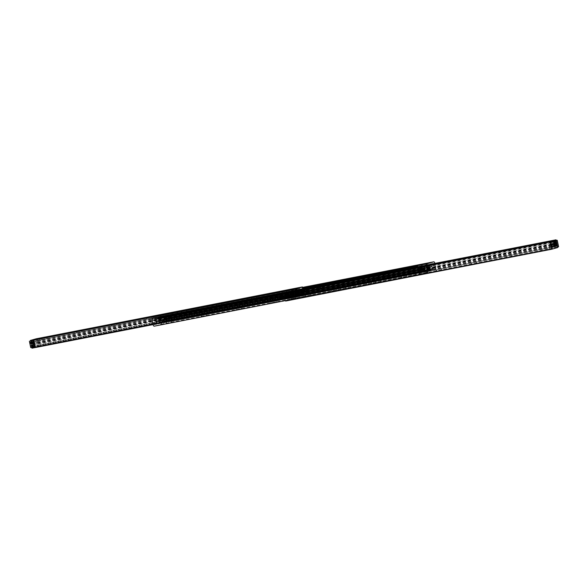 <?xml version="1.0" encoding="UTF-8"?>
<svg xmlns="http://www.w3.org/2000/svg" width="588" height="588" viewBox="0 0 588 588"><rect width="100%" height="100%" fill="white"/><g stroke="black" fill="none" stroke-linecap="round" stroke-linejoin="round"><path stroke-width="0.44" stroke-dasharray="2.94 2.21" d="M166.125 323.51L172.005 322.32L166.125 323.51M167.058 321.989L170.454 321.298L167.058 321.989M167.029 321.871L170.424 321.188L167.029 321.871M201.03 316.712L206.917 315.521L201.03 316.712M201.963 315.19L205.359 314.499L201.963 315.19M201.941 315.072L205.337 314.389L201.941 315.072M235.942 309.913L241.822 308.722L235.942 309.913M236.868 308.384L240.271 307.708L236.868 308.384M236.846 308.274L240.242 307.59L236.846 308.274M270.847 303.114L276.735 301.923L270.847 303.114M271.781 301.585L275.177 300.902L271.781 301.585M271.759 301.468L275.155 300.791L271.759 301.468M305.753 296.315L311.64 295.125L305.753 296.315M306.686 294.786L310.082 294.103L306.686 294.786M306.664 294.669L310.06 293.985L306.664 294.669M340.665 289.516L346.545 288.326L340.665 289.516M341.599 287.988L344.994 287.304L341.599 287.988M341.569 287.87L344.965 287.187L341.569 287.87M375.57 282.718L381.458 281.527L375.57 282.718M376.504 281.189L379.899 280.505L376.504 281.189M376.482 281.071L379.877 280.388L376.482 281.071M410.483 275.912L416.363 274.728L410.483 275.912M411.409 274.39L414.812 273.707L411.409 274.39M411.387 274.273L414.783 273.589L411.387 274.273M289.781 295.161A0.72 0.669 -105.9 0 0 288.686 294.728A0.72 0.669 74.1 0 1 289.781 295.161A0.72 0.669 74.1 0 1 289.318 295.977A0.72 0.669 -105.9 0 0 289.781 295.161M283.673 296.352A0.72 0.669 -105.9 0 0 282.578 295.918A0.72 0.669 74.1 0 1 283.673 296.352A0.72 0.669 74.1 0 1 283.21 297.168A0.72 0.669 -105.9 0 0 283.673 296.352M270.723 299.564A0.72 0.669 -105.9 0 0 271.45 298.726A0.72 0.669 -105.9 0 0 270.362 298.3M264.607 300.755A0.72 0.669 -105.9 0 0 265.342 299.917A0.72 0.669 -105.9 0 0 264.247 299.49M166.522 319.857A0.72 0.669 -105.9 0 0 167.249 319.027A0.72 0.669 -105.9 0 0 166.161 318.593M160.406 321.048A0.72 0.669 -105.9 0 0 161.141 320.217A0.72 0.669 -105.9 0 0 160.046 319.784M285.952 296.448A0.588 0.544 -105.9 0 0 286.606 295.779A0.588 0.544 -105.9 0 0 285.672 295.463M267.628 300.02A0.588 0.544 -105.9 0 0 268.282 299.351A0.588 0.544 -105.9 0 0 267.342 299.035M163.427 320.313A0.588 0.544 -105.9 0 0 164.081 319.644A0.588 0.544 -105.9 0 0 163.141 319.328M171.85 313.191L177.73 312.007L171.85 313.191M173.313 314.249L176.709 313.566L173.313 314.249M173.342 314.359L176.738 313.683L173.342 314.359M206.756 306.392L212.643 305.209L206.756 306.392M208.226 307.443L211.621 306.767L208.226 307.443M208.248 307.561L211.643 306.877L208.248 307.561M241.661 299.593L247.548 298.41L241.661 299.593M243.131 300.644L246.526 299.961L243.131 300.644M243.153 300.762L246.548 300.078L243.153 300.762M276.573 292.795L282.461 291.611L276.573 292.795M278.036 293.846L281.439 293.162L278.036 293.846M278.065 293.963L281.461 293.28L278.065 293.963M312.948 287.047L316.344 286.363L312.948 287.047M312.97 287.164L316.366 286.481L312.97 287.164M347.853 280.248L351.249 279.565L347.853 280.248M347.883 280.366L351.279 279.682L347.883 280.366M382.766 273.449L386.162 272.766L382.766 273.449M382.788 273.567L386.184 272.883L382.788 273.567M417.671 266.651L421.067 265.967L417.671 266.651M417.693 266.768L421.089 266.085L417.693 266.768M153.314 317.851A1.441 1.33 -105.9 0 0 152.498 319.46L153.946 324.76L160.869 322.79L161.016 321.754L424.904 270.355M424.315 266.834L158.069 318.542L155.475 319.284L156.357 321.166L156.489 324.039L159.025 323.312L158.032 320.695L158.143 318.674L424.308 266.805L160.289 318.24A2.396 0.897 -101 0 1 160.664 315.646L167.573 313.683A2.396 0.897 -101 0 1 167.602 313.676A2.396 0.897 -101 0 1 168.925 315.778L169.844 320.239A1.441 1.33 -105.9 0 0 171.446 321.393L435.002 270.054A1.441 1.33 -105.9 0 0 436.024 268.393L435.098 263.939A2.396 0.897 79 0 0 434.958 263.395M171.446 321.393L170.932 321.54A1.441 1.33 74.1 0 1 169.329 320.386L167.867 315.087L160.958 317.05L161.538 321.607A2.396 0.897 -101 0 1 161.156 324.201L154.254 326.164M170.932 321.54L435.002 270.054M436.024 268.393L435.502 268.54A1.441 1.33 74.1 0 1 434.488 270.201M435.502 268.54L434.378 263.505M298.219 292.839A0.72 0.669 74.1 0 1 299.512 292.53A0.72 0.669 74.1 0 1 299.071 293.405A0.72 0.669 74.1 0 1 298.219 292.839A0.72 0.669 -105.9 0 0 299.071 293.405A0.72 0.669 -105.9 0 0 299.527 292.589A0.72 0.669 -105.9 0 0 298.682 292.023A0.72 0.669 -105.9 0 0 298.219 292.839M304.327 291.648A0.72 0.669 74.1 0 1 305.628 291.339A0.72 0.669 74.1 0 1 305.179 292.214A0.72 0.669 74.1 0 1 304.327 291.648A0.72 0.669 -105.9 0 0 305.179 292.214A0.72 0.669 -105.9 0 0 305.635 291.398A0.72 0.669 -105.9 0 0 304.79 290.832A0.72 0.669 -105.9 0 0 304.327 291.648M316.55 289.274A0.72 0.669 74.1 0 1 317.843 288.958A0.72 0.669 74.1 0 1 317.395 289.833A0.72 0.669 74.1 0 1 316.55 289.274M322.658 288.083A0.72 0.669 74.1 0 1 323.951 287.767A0.72 0.669 74.1 0 1 323.51 288.642A0.72 0.669 74.1 0 1 322.658 288.083M420.751 268.973A0.72 0.669 74.1 0 1 422.044 268.665A0.72 0.669 74.1 0 1 421.596 269.539A0.72 0.669 74.1 0 1 420.751 268.973M426.859 267.783A0.72 0.669 74.1 0 1 428.152 267.474A0.72 0.669 74.1 0 1 427.711 268.349A0.72 0.669 74.1 0 1 426.859 267.783M301.225 292.258A0.779 0.72 74.1 0 1 302.622 291.92A0.779 0.72 74.1 0 1 302.144 292.868A0.779 0.72 74.1 0 1 301.225 292.258M319.549 288.686A0.779 0.72 74.1 0 1 320.952 288.348A0.779 0.72 74.1 0 1 320.467 289.296A0.779 0.72 74.1 0 1 319.549 288.686M423.75 268.393A0.779 0.72 74.1 0 1 425.153 268.054A0.779 0.72 74.1 0 1 424.668 269.003A0.779 0.72 74.1 0 1 423.75 268.393M298.741 292.692A0.72 0.669 -105.9 0 0 299.593 293.258A0.72 0.669 -105.9 0 0 300.034 292.383A0.72 0.669 -105.9 0 0 298.741 292.692M304.849 291.501A0.72 0.669 -105.9 0 0 305.701 292.067A0.72 0.669 -105.9 0 0 306.142 291.192A0.72 0.669 -105.9 0 0 304.849 291.501M317.064 289.12A0.72 0.669 -105.9 0 0 317.917 289.686A0.72 0.669 -105.9 0 0 318.358 288.811A0.72 0.669 -105.9 0 0 317.064 289.12M323.172 287.936A0.72 0.669 -105.9 0 0 324.025 288.495A0.72 0.669 -105.9 0 0 324.473 287.62A0.72 0.669 -105.9 0 0 323.172 287.936M421.265 268.826A0.72 0.669 -105.9 0 0 422.118 269.392A0.72 0.669 -105.9 0 0 422.559 268.518A0.72 0.669 -105.9 0 0 421.265 268.826M427.373 267.636A0.72 0.669 -105.9 0 0 428.226 268.201A0.72 0.669 -105.9 0 0 428.674 267.327A0.72 0.669 -105.9 0 0 427.373 267.636M301.74 292.111A0.779 0.72 -105.9 0 0 302.658 292.721A0.779 0.72 -105.9 0 0 303.143 291.773A0.779 0.72 -105.9 0 0 301.74 292.111M320.07 288.539A0.779 0.72 -105.9 0 0 320.989 289.149A0.779 0.72 -105.9 0 0 321.467 288.201A0.779 0.72 -105.9 0 0 320.07 288.539M424.271 268.246A0.779 0.72 -105.9 0 0 425.19 268.856A0.779 0.72 -105.9 0 0 425.668 267.907A0.779 0.72 -105.9 0 0 424.271 268.246M160.289 318.24L161.016 321.754M296.286 297.006L302.166 295.823L296.286 297.006M297.991 298.234L300.983 297.631L297.991 298.234M298.02 298.373L301.012 297.771L298.02 298.373M331.191 290.207L337.078 289.024L331.191 290.207M332.896 291.435L335.888 290.832L332.896 291.435M332.926 291.575L335.917 290.972L332.926 291.575M366.103 283.409L371.983 282.225L366.103 283.409M367.809 284.636L370.793 284.033L367.809 284.636M367.838 284.776L370.822 284.173L367.838 284.776M401.009 276.61L406.896 275.427L401.009 276.61M402.714 277.837L405.705 277.235L402.714 277.837M402.743 277.977L405.735 277.374L402.743 277.977M435.914 269.811L441.801 268.628L435.914 269.811M437.626 271.039L440.61 270.436L437.626 271.039M437.656 271.178L440.64 270.576L437.656 271.178M470.826 263.005L476.714 261.829L470.826 263.005M472.531 264.24L475.523 263.637L472.531 264.24M472.561 264.38L475.552 263.777L472.561 264.38M505.731 256.206L511.619 255.03L505.731 256.206M507.437 257.441L510.428 256.838L507.437 257.441M507.466 257.581L510.457 256.978L507.466 257.581M540.644 249.408L546.524 248.232L540.644 249.408M542.349 250.642L545.333 250.04L542.349 250.642M542.379 250.782L545.363 250.179L542.379 250.782M551.845 246.049L292.868 296.492A0.956 0.889 74.1 0 1 292.332 297.815A0.956 0.889 74.1 0 1 291.178 296.822A0.956 0.889 74.1 0 1 292.868 296.492C292.376 297.55 291.81 297.66 291.178 296.822L290.281 296.999L290.127 298.035L289.531 298.329L286.282 299.123L285.055 296.161A1.198 0.448 -101 0 1 284.776 294.816L284.541 293.162L284.026 293.809L285.43 300.615M293.706 296.506A0.956 0.889 -105.9 0 0 292.574 295.749A0.956 0.889 -105.9 0 0 291.979 296.918A0.956 0.889 -105.9 0 0 293.706 296.506M555.55 245.328A0.956 0.889 74.1 0 1 555.021 246.651A0.956 0.889 74.1 0 1 553.867 245.659M554.888 246.166A0.956 0.889 -105.9 0 0 556.388 245.343A0.956 0.889 -105.9 0 0 554.903 244.792M554.851 243.461A1.007 0.933 -105.9 0 0 555.8 242.285A1.007 0.933 -105.9 0 0 554.337 241.624M292.163 292.927L292.523 294.257L291.868 294.764L291.111 294.537L290.913 293.177L291.347 292.824L550.971 242.521M293.118 293.449A1.007 0.933 -105.9 0 0 291.927 292.655A1.007 0.933 -105.9 0 0 291.303 293.882A1.007 0.933 -105.9 0 0 293.118 293.449M292.684 293.574L292.523 294.257L551.074 243.902M285.643 301.049L291.464 299.388L290.068 292.089L289.362 291.795L289.796 293.39A1.198 0.448 -101 0 1 290.075 294.735L290.281 296.999M291.053 298.087L293.228 297.646L291.053 298.087M291.398 299.726L293.566 299.292L291.398 299.726M549.449 247.636L551.617 247.195L549.449 247.636M549.787 249.275L551.963 248.834L549.787 249.275M289.803 291.67L431.592 264.049L289.803 291.67M552.154 247.048L289.546 298.197M552.154 247.056L289.465 298.219M41.689 339.695L47.569 338.512L41.689 339.695M42.77 337.924L45.761 337.321L42.77 337.924M76.594 332.896L82.482 331.706L76.594 332.896M77.682 331.125L80.666 330.522L77.682 331.125M111.499 326.097L117.387 324.907L111.499 326.097M112.587 324.326L115.579 323.723L112.587 324.326M146.412 319.299L152.299 318.108L146.412 319.299M147.5 317.527L150.484 316.925L147.5 317.527M181.317 312.5L187.204 311.309L181.317 312.5M182.405 310.729L185.396 310.126L182.405 310.729M216.23 305.701L222.11 304.51L216.23 305.701M217.31 303.923L220.302 303.32L217.31 303.923M251.135 298.902L257.022 297.712L251.135 298.902M252.223 297.124L255.207 296.521L252.223 297.124M286.047 292.104L291.927 290.913L286.047 292.104M287.128 290.325L290.119 289.722L287.128 290.325M32.487 342.753A0.956 0.889 -105.9 0 0 34.119 342.106A0.956 0.889 -105.9 0 0 32.347 342.267M301.093 289.053L297.873 289.965L297.719 291.001L296.822 291.178C296.19 290.34 295.624 290.45 295.132 291.508A0.956 0.889 -105.9 0 0 296.8 290.942A0.956 0.889 -105.9 0 0 295.668 290.185A0.956 0.889 -105.9 0 0 295.132 291.508L34.133 342.341C33.501 341.51 32.935 341.621 32.45 342.672L31.546 342.848L31.701 341.812L35.545 340.717L36.772 343.679A1.198 0.448 -101 0 1 37.051 345.024L37.287 346.677L37.801 346.038L36.191 338.798M31.818 341.826A0.956 0.889 74.1 0 1 33.354 342.319A0.956 0.889 74.1 0 1 32.267 343.407M296.043 291.156A0.956 0.889 74.1 0 1 294.316 291.567A0.956 0.889 74.1 0 1 294.904 290.406A0.956 0.889 74.1 0 1 296.043 291.156M297.087 294.823L296.889 293.463L296.131 293.236L295.477 293.743L295.837 295.073L298.204 294.61L298.623 295.448L298.638 296.205L297.932 295.911L296.69 289.913L297.881 295.676L296.889 295.713L295.72 290.097M296.712 294.198A1.007 0.933 74.1 0 1 294.904 294.632A1.007 0.933 74.1 0 1 295.521 293.405A1.007 0.933 74.1 0 1 296.712 294.198M297.153 294.074L296.889 293.463L297.925 293.265A1.198 0.448 79 0 0 298.204 294.61M32.913 346.067L34.405 345.994L34.207 344.627L33.443 344.399L32.656 345.193M34.03 345.362A1.007 0.933 74.1 0 1 32.215 345.795A1.007 0.933 74.1 0 1 32.84 344.568A1.007 0.933 74.1 0 1 34.03 345.362M34.464 345.237L34.207 344.627L295.477 293.743M32.031 348.177L32.465 348.052L32.031 346.45A1.198 0.448 -101 0 1 31.752 345.105L31.546 342.848M297.719 291.001L297.925 293.265M37.838 340.386L40.013 339.945L37.838 340.386M293.471 290.715L295.646 290.281L293.471 290.715M30.848 347.765L31.708 347.523L30.348 340.952L31.723 347.596M298.454 289.803L32.274 341.65M298.535 289.781L32.362 341.621M302.842 288.715L303.974 294.191L303.459 294.838L303.224 293.184A1.198 0.448 79 0 0 302.945 291.839L301.842 288.906M173.232 314.382L176.856 313.654L173.232 314.382M174.055 314.977L176.282 314.529L174.055 314.977M174.886 319.012L177.113 318.564L174.886 319.012M208.137 307.583L211.761 306.855L208.137 307.583M208.96 308.178L211.188 307.73L208.96 308.178M209.798 312.213L212.025 311.765L209.798 312.213M243.05 300.784L246.666 300.056L243.05 300.784M243.866 301.379L246.093 300.931L243.866 301.379M244.704 305.415L246.931 304.966L244.704 305.415M277.955 293.985L281.579 293.258L277.823 294.037L276.36 292.875M278.778 294.581L281.005 294.132L278.778 294.581M279.616 298.616L281.843 298.167L279.616 298.616M312.86 287.187L316.484 286.459L312.735 287.238L311.265 286.077M313.683 287.782L315.91 287.334L313.683 287.782M314.521 291.817L316.748 291.369L314.521 291.817M347.773 280.388L351.396 279.66L347.64 280.439L346.178 279.278M348.596 280.983L350.823 280.535L348.596 280.983M349.426 285.018L351.653 284.57L349.426 285.018M382.678 273.589L386.301 272.861L382.545 273.641L381.083 272.479M383.501 274.184L385.728 273.736L383.501 274.184M384.339 278.22L386.566 277.771L384.339 278.22M417.59 266.79L421.206 266.063L417.458 266.842L415.995 265.68M418.406 267.386L420.633 266.937L418.406 267.386M419.244 271.421L421.471 270.972L419.244 271.421M168.932 320.137L171.549 319.593L168.932 320.137M167.947 315.381L170.211 314.925L167.947 315.381M170.461 317.513C169.417 317.711 169.417 317.711 170.461 317.513M425.168 270.304L427.777 269.752L425.168 270.304M424.183 265.541L426.447 265.085L424.183 265.541M424.904 268.091C425.947 267.893 425.947 267.893 424.904 268.091M431.695 264.504L431.592 266.46L165.419 318.299L165.338 315.807L162.795 316.528L163.721 318.777L163.758 321.298L166.345 320.563L165.397 318.299L431.57 266.452L432.525 268.716L429.931 269.458L429.894 266.93L428.968 265.034M163.773 319.152L429.968 267.305M163.684 321.166L429.857 269.326L163.692 321.195M165.5 318.659L431.643 266.834M432.533 268.562L166.36 320.409L432.54 268.591M163.758 321.298L429.931 269.451L163.758 321.298M166.918 321.893L170.542 321.158L166.918 321.893M167.448 321.033L169.675 320.585L167.448 321.033M166.61 316.998L168.837 316.55L166.61 316.998M201.831 315.087L205.455 314.359L201.831 315.087M202.353 314.235L204.58 313.786L202.353 314.235M201.515 310.199L203.742 309.751L201.515 310.199M236.736 308.288L240.36 307.561L236.736 308.288M237.258 307.436L239.485 306.987L237.258 307.436M236.427 303.401L238.654 302.952L236.427 303.401M271.649 301.49L275.265 300.762L271.649 301.49M272.171 300.637L274.398 300.189L272.171 300.637M271.333 296.602L273.56 296.154L271.333 296.602M306.554 294.691L310.177 293.963L306.554 294.691M307.076 293.838L309.303 293.39L307.076 293.838M306.238 289.803L308.465 289.355L306.238 289.803M341.466 287.892L345.082 287.164L341.466 287.892M341.988 287.04L344.215 286.591L341.988 287.04M341.15 283.004L343.377 282.556L341.15 283.004M376.371 281.093L379.995 280.366L376.371 281.093M376.893 280.241L379.12 279.792L376.893 280.241M376.055 276.206L378.282 275.757L376.055 276.206M411.277 274.295L414.9 273.567L411.277 274.295L410.27 275.993M411.798 273.442L414.025 272.994L411.798 273.442M410.968 269.407L413.195 268.959L410.968 269.407M159.877 318.343L162.486 317.799L159.877 318.343M160.862 323.106L163.126 322.65L160.862 323.106M161.56 320.342C160.406 320.57 160.406 320.57 161.56 320.342M418.73 267.893L420.28 267.518M418.649 272.825L420.912 272.369L418.649 272.825M419.075 270.046C420.229 269.819 420.229 269.819 419.075 270.046M156.327 321.18L419.163 269.988L156.327 321.18M158.128 321.055L424.257 269.223L158.128 321.055M424.191 268.856L158.032 320.695M156.489 324.039L419.854 272.736L156.489 324.039M158.069 318.542L420.266 267.474L158.069 318.542M295.683 296.771L294.463 297.036L294.345 296.448L295.558 296.183L295.683 296.771L297.579 296.227L297.462 295.639L295.558 296.183M297.462 295.639L296.933 295.713L297.058 296.301L297.579 296.227M297.058 296.301L292.692 297.146L292.567 296.565L296.933 295.713M426.741 271.068L427.961 270.803L427.836 270.215L424.845 271.612L424.72 271.024L426.623 270.487M424.72 271.024L425.249 270.95L425.374 271.538L424.845 271.612M425.374 271.538L429.732 270.686L429.615 270.105L425.249 270.95M288.48 292.978L289.105 292.258L288.48 292.978L289.362 297.227L428.997 270.032L429.732 270.686M288.701 292.92L290.104 297.888L294.463 297.036M289.105 292.258L426.984 265.401M427.476 265.328L428.115 265.783L427.711 265.276M428.329 265.725L429.343 270.179L289.708 297.374L429.615 270.105M292.618 291.258L291.993 291.986L292.618 291.258L430.989 264.328L292.405 291.317M291.993 291.986L292.567 296.565M430.989 264.328L431.629 264.784L432.327 269.951L427.961 270.803M431.629 264.784L431.202 264.262M432.327 269.951L432.724 268.966L431.842 264.725M428.115 265.783L428.997 270.032M294.345 296.448L289.98 297.3M427.836 270.215L432.202 269.363M292.214 291.92L293.089 296.168L292.692 297.146M290.104 297.888L289.362 297.227M289.825 297.962L429.453 270.767L289.833 297.962M288.892 292.317L284.533 293.162M290.421 291.773L290.942 291.699L291.067 292.287L290.472 292.383L290.421 291.773L292.317 291.229L292.442 291.817L290.538 292.361M292.442 291.817L293.655 291.552L293.537 290.964L292.317 291.229M293.537 290.964L297.896 290.112L298.02 290.7L293.655 291.552M163.155 316.388L162.626 316.462L162.751 317.05L163.346 316.954L163.155 316.388L161.259 316.932L161.377 317.513L163.28 316.976M161.377 317.513L160.164 317.785L160.039 317.197L161.259 316.932M160.039 317.197L155.673 318.049L155.798 318.637L160.164 317.785M295.786 296.08L295.382 296.742L296.007 296.014L294.911 291.832L155.276 319.034L155.673 318.049M296.007 296.014L295.308 290.854L290.942 291.699M295.595 296.683L156.798 323.738L156.371 323.216L157.011 323.672M156.371 323.216L155.798 318.637M299.108 295.683L299.52 295.022L298.895 295.742L160.524 322.68L298.895 295.742M299.299 295.08L298.285 290.626L158.385 317.895L158.268 317.314L162.626 316.462M160.311 322.738L159.671 322.275L158.657 317.821L298.02 290.7M159.671 322.275L160.524 322.68M158.268 317.314L159.003 317.968L159.885 322.217M156.158 323.275L155.276 319.034M291.067 292.287L295.433 291.435M162.751 317.05L158.385 317.895M299.52 295.022L298.638 290.773L297.896 290.112M295.308 290.854L294.911 291.832M295.382 296.742L156.798 323.738M298.175 290.038L158.547 317.233L298.167 290.038M290.795 298.138L293.508 297.587L290.795 298.138M291.009 298.094L293.272 297.638L291.009 298.094M290.553 296.962L293.265 296.418L290.553 296.962M291.325 299.593L293.588 299.138L291.325 299.593M549.111 247.71L551.904 247.136L549.111 247.71M549.339 247.658L551.669 247.188L549.339 247.658L549.633 249.172L551.978 248.687L549.648 249.165M548.869 246.534L551.662 245.968L548.869 246.534M293.206 290.766L295.926 290.222L293.206 290.766M293.427 290.722L295.69 290.266L293.427 290.722M293.449 291.942L296.168 291.391L293.449 291.942M293.118 289.222L295.382 288.767L293.118 289.222M37.588 340.43L40.293 339.886L37.588 340.43M37.801 340.386L40.057 339.938L37.801 340.386M37.83 341.606L40.535 341.062L37.83 341.606M37.492 338.886L39.749 338.431L37.492 338.886M168.006 315.683L170.27 315.227L168.006 315.683M168.08 315.572L170.16 315.153L168.08 315.572M169.616 321.239L171.799 320.813L169.616 321.239L169.366 320.019M168.499 320.262L168.756 321.482M170.682 319.835L170.932 321.055M171.549 319.593L171.799 320.813M425.763 265.511L424.161 265.879L425.763 265.511M425.712 265.423L424.235 265.761L425.712 265.423M428.035 270.972L424.984 271.641L428.035 270.972L427.777 269.752M425.594 270.179L425.852 271.399M424.734 270.421L424.984 271.641M426.917 270.002L427.167 271.222M420.111 272.185L418.502 272.553L420.111 272.185M420.097 272.288L418.619 272.626L420.097 272.288M418.097 267.944L418.061 266.68M417.23 268.187L416.98 266.967M160.796 322.797L163.06 322.342L160.796 322.797M160.906 322.878L162.986 322.459L160.906 322.878M159.194 317.248L162.237 316.579L159.194 317.248L159.444 318.468M160.303 318.218L160.054 317.005M162.486 317.799L162.237 316.579M161.626 318.042L161.369 316.822M293.25 294.132A0.779 0.72 -105.9 0 0 293.794 293.206A0.779 0.72 -105.9 0 0 292.875 292.626A0.779 0.72 -105.9 0 0 293.25 294.132M293.346 294.279A0.948 0.875 74.1 0 1 292.31 293.037A0.948 0.875 74.1 0 1 293.802 292.75A0.948 0.875 74.1 0 1 293.346 294.279M294.603 291.611L295.918 297.94L294.97 298.212L293.603 291.641L294.47 291.398L291.111 292.287L294.47 291.398M290.979 292.074L290.119 292.324L291.479 298.888L295.918 297.94M292.427 298.623L291.111 292.287M294.007 297.506A1.125 1.044 74.1 0 1 292.78 296.029A1.125 1.044 74.1 0 1 294.559 295.683A1.125 1.044 74.1 0 1 294.007 297.506M292.111 292.846A0.779 0.72 -105.9 0 0 291.575 293.802A0.779 0.72 -105.9 0 0 292.964 293.441A0.779 0.72 -105.9 0 0 292.111 292.846M293.919 297.359A0.956 0.889 -105.9 0 0 294.588 296.212A0.956 0.889 -105.9 0 0 293.456 295.499A0.956 0.889 -105.9 0 0 293.919 297.359M292.721 295.713A0.956 0.889 -105.9 0 0 292.067 296.896A0.956 0.889 -105.9 0 0 293.184 297.572A0.956 0.889 -105.9 0 0 292.721 295.713M292.589 295.499A1.198 1.11 74.1 0 1 293.897 297.08A1.198 1.11 74.1 0 1 292.008 297.447A1.198 1.11 74.1 0 1 292.589 295.499M292.008 292.684A0.956 0.889 74.1 0 1 293.052 293.949A0.956 0.889 74.1 0 1 291.545 294.243A0.956 0.889 74.1 0 1 292.008 292.684M291.479 298.888L294.97 298.212M290.119 292.324L293.603 291.641M555.344 242.807A0.779 0.72 -105.9 0 0 556.476 242.043A0.779 0.72 -105.9 0 0 555.087 241.933M556.028 243.116A0.948 0.875 74.1 0 1 554.991 241.874A0.948 0.875 74.1 0 1 556.483 241.587A0.948 0.875 74.1 0 1 556.028 243.116M555.109 247.452L553.661 240.911L552.801 241.161L554.161 247.724L558.6 246.776M553.8 241.124L557.292 240.441M556.696 246.343A1.125 1.044 74.1 0 1 555.462 244.865A1.125 1.044 74.1 0 1 557.24 244.512A1.125 1.044 74.1 0 1 556.696 246.343M555.131 243.197A0.779 0.72 -105.9 0 0 554.793 241.683A0.779 0.72 -105.9 0 0 554.705 241.705M555.572 245.571A0.956 0.889 -105.9 0 0 557.27 245.049A0.956 0.889 -105.9 0 0 555.513 245.247M554.969 246.137A0.956 0.889 -105.9 0 0 556.469 245.277A0.956 0.889 -105.9 0 0 554.954 244.806M555.27 244.336A1.198 1.11 74.1 0 1 556.586 245.909A1.198 1.11 74.1 0 1 554.69 246.284A1.198 1.11 74.1 0 1 555.27 244.336M554.41 241.631A0.956 0.889 74.1 0 1 555.77 242.381A0.956 0.889 74.1 0 1 554.918 243.417M554.161 247.724L557.652 247.048M552.801 241.161L556.292 240.477M553.661 240.911L556.277 240.404M294.75 293.868A0.779 0.72 74.1 0 1 295.125 295.374A0.779 0.72 74.1 0 1 294.206 294.794A0.779 0.72 74.1 0 1 294.75 293.868M294.654 293.721A0.948 0.875 -105.9 0 0 294.198 295.25A0.948 0.875 -105.9 0 0 295.69 294.963A0.948 0.875 -105.9 0 0 294.654 293.721M292.236 290.781L293.397 296.389L296.889 295.713M293.993 290.494A1.125 1.044 -105.9 0 0 293.441 292.317A1.125 1.044 -105.9 0 0 295.22 291.971A1.125 1.044 -105.9 0 0 293.993 290.494M295.889 295.154A0.779 0.72 74.1 0 1 295.521 293.647A0.779 0.72 74.1 0 1 296.425 294.198A0.779 0.72 74.1 0 1 295.889 295.154M294.081 290.641A0.956 0.889 74.1 0 1 294.544 292.501A0.956 0.889 74.1 0 1 293.412 291.788A0.956 0.889 74.1 0 1 294.081 290.641M295.279 292.287A0.956 0.889 74.1 0 1 294.816 290.428A0.956 0.889 74.1 0 1 295.933 291.104A0.956 0.889 74.1 0 1 295.279 292.287M295.411 292.501A1.198 1.11 -105.9 0 0 295.992 290.553A1.198 1.11 -105.9 0 0 294.103 290.92A1.198 1.11 -105.9 0 0 295.411 292.501M295.992 295.316A0.956 0.889 -105.9 0 0 296.455 293.757A0.956 0.889 -105.9 0 0 294.948 294.051A0.956 0.889 -105.9 0 0 295.992 295.316M293.397 296.389L297.881 295.676M294.397 296.359L293.03 289.788M293.53 296.602L297.021 295.926M32.465 345.075A0.779 0.72 74.1 0 1 33.744 345.362A0.779 0.72 74.1 0 1 32.81 346.273M31.767 341.812A0.956 0.889 74.1 0 1 33.251 342.275A0.956 0.889 74.1 0 1 32.23 343.443M32.73 343.664A1.198 1.11 -105.9 0 0 33.31 341.716A1.198 1.11 -105.9 0 0 31.414 342.091A1.198 1.11 -105.9 0 0 32.73 343.664M33.31 346.479A0.956 0.889 -105.9 0 0 33.773 344.921A0.956 0.889 -105.9 0 0 32.259 345.215A0.956 0.889 -105.9 0 0 33.31 346.479M31.708 347.523L35.199 346.839M292.861 297.08L292.589 296.661L280.373 299.042L280.638 299.461L293.632 296.859L293.228 294.889L291.405 295.749L290.795 295.014L290.788 292.795L291.832 293L291.42 291.031L279.204 293.412L279.609 295.382L280.483 294.801L281.365 296.844L281.093 297.756L280.057 297.543L280.373 299.042M280.057 297.543L281.005 297.271L281.417 299.241L293.632 296.859M280.638 299.461L281.417 299.241M292.589 296.661L292.28 295.161M287.054 295.69A1.08 1 74.1 0 1 286.363 296.918A1.08 1 74.1 0 1 285.092 296.073A1.08 1 74.1 0 1 285.775 294.845A1.08 1 74.1 0 1 287.054 295.69M291.832 293L292.78 292.736L291.744 292.523L291.744 294.742L290.795 295.014M291.472 293.427L290.523 293.699M291.744 292.523L290.788 292.795M291.898 292.493L290.95 292.758M292.243 292.787L291.295 293.059M291.744 294.742L292.354 295.477L293.228 294.889L291.692 295.654L290.964 295.014L291.089 292.743L292.016 292.956L291.244 291.538L292.339 291.332L293.405 296.492L292.317 296.697L292.464 295.11M292.714 295.044L291.766 295.308M292.508 295.448L291.56 295.713M292.354 295.477L291.405 295.749M282.049 295.264L281.431 294.529L280.564 295.11L281.307 294.581L282.027 295.22L281.909 297.484L280.983 297.278L282.049 297.484L282.049 295.264L281.093 295.536M282.321 296.58L281.365 296.844M282.049 297.484L281.093 297.756M281.887 297.513L280.939 297.785M281.542 297.219L280.594 297.484M279.204 293.412L280.153 293.14L280.564 295.11L279.609 295.382M281.079 294.963L280.123 295.235M281.277 294.559L280.329 294.831M281.431 294.529L280.483 294.801M292.016 292.956L292.787 292.736L292.023 291.317L293.118 291.104L294.184 296.264L293.089 296.477L293.236 294.889L292.464 295.433L291.45 293.383L291.861 292.523L292.787 292.736L292.368 290.766L280.153 293.14M291.42 291.031L292.368 290.766M283.313 296.337A0.72 0.669 -105.9 0 0 284.166 296.896A0.72 0.669 -105.9 0 0 284.607 296.021A0.72 0.669 -105.9 0 0 283.313 296.337M289.421 295.147A0.72 0.669 -105.9 0 0 290.274 295.705A0.72 0.669 -105.9 0 0 290.715 294.838A0.72 0.669 -105.9 0 0 289.421 295.147M285.143 295.992A1.918 1.779 74.1 0 1 288.598 295.161A1.918 1.779 74.1 0 1 287.414 297.491A1.918 1.779 74.1 0 1 285.143 295.992M285.592 295.58A1.08 1 74.1 0 1 287.547 295.463A1.08 1 74.1 0 1 285.819 296.389M285.276 295.955A1.918 1.779 -105.9 0 0 287.547 297.454A1.918 1.779 -105.9 0 0 288.73 295.125A1.918 1.779 -105.9 0 0 285.276 295.955M279.881 299.123L278.808 293.963L279.903 293.75L279.756 295.338L280.527 294.801L281.542 296.844L281.13 297.712L280.204 297.499L280.968 298.91L279.881 299.123L280.652 298.902L279.587 293.743L278.808 293.963M280.682 293.53L280.535 295.117L279.756 295.338M281.101 295.007L280.322 295.227M281.307 294.581L280.527 294.801M282.027 295.22L281.248 295.441M282.321 296.624L281.542 296.844M281.909 297.484L281.13 297.712M281.549 297.168L280.77 297.388M280.968 298.91L281.748 298.689L280.983 297.278L280.204 297.499M281.748 298.689L280.652 298.902M294.184 296.264L293.405 296.492M293.118 291.104L292.339 291.332M293.089 296.477L292.317 296.697M292.67 295L291.891 295.22M292.464 295.433L291.692 295.654M291.744 294.794L290.964 295.014M291.45 293.383L290.678 293.603M291.861 292.523L291.089 292.743M292.221 292.846L291.45 293.067M292.023 291.317L291.244 291.538M307.362 288.539L307.627 288.958L295.411 291.339L295.139 290.92L307.362 288.539L306.583 288.759L306.995 290.729L307.943 290.457L306.907 290.244L306.907 292.464L307.517 293.199L308.391 292.618L308.796 294.588L296.58 296.969L296.168 295L297.212 295.205L297.205 292.986L296.595 292.251L295.72 292.839L295.411 291.339M295.72 292.839L294.772 293.111L294.368 291.141L306.583 288.759M295.139 290.92L294.368 291.141M307.627 288.958L307.943 290.457M302.908 291.927A1.08 1 -105.9 0 0 301.637 291.082A1.08 1 -105.9 0 0 300.946 292.31A1.08 1 -105.9 0 0 302.225 293.155A1.08 1 -105.9 0 0 302.908 291.927M308.391 292.618L306.569 293.471L305.679 291.42L306.635 291.156M305.951 292.736L306.907 292.464M306.569 293.471L307.517 293.199M306.723 293.441L307.671 293.169M306.921 293.037L307.877 292.765M305.679 291.42L305.951 290.516L307.796 290.501L306.87 290.288L306.752 292.559L307.473 293.199L308.244 292.662L308.097 294.25L309.192 294.037L308.119 288.877L307.032 289.09L307.796 290.501M306.458 290.781L307.406 290.516M306.113 290.487L307.061 290.215M305.951 290.516L306.907 290.244M296.528 294.573L296.256 295.477L295.22 295.264L296.139 295.477L296.55 294.617L295.536 292.567L294.764 293.111L295.492 292.552L296.528 294.573L297.477 294.301M296.256 293.258L297.205 292.986M295.646 292.523L296.595 292.251M295.492 292.552L296.44 292.287M295.286 292.956L296.234 292.692M296.58 296.969L295.632 297.234L295.22 295.264L296.168 295M295.757 295.213L296.705 294.941M296.102 295.507L297.05 295.242M296.256 295.477L297.212 295.205M308.244 292.662L307.465 292.883L307.318 294.47L308.413 294.257L307.348 289.098L306.252 289.311L307.017 290.722L306.091 290.516L305.973 292.78L306.693 293.419L307.465 292.883L307.847 294.86L295.632 297.234M308.796 294.588L307.847 294.86M297.271 293.111A0.72 0.669 74.1 0 1 298.564 292.802A0.72 0.669 74.1 0 1 298.123 293.677A0.72 0.669 74.1 0 1 297.271 293.111M303.379 291.92A0.72 0.669 74.1 0 1 304.672 291.611A0.72 0.669 74.1 0 1 304.231 292.486A0.72 0.669 74.1 0 1 303.379 291.92M299.365 292.692A1.918 1.779 -105.9 0 0 301.637 294.191A1.918 1.779 -105.9 0 0 302.82 291.861A1.918 1.779 -105.9 0 0 299.365 292.692M300.431 292.457A1.08 1 -105.9 0 0 301.703 293.302A1.08 1 -105.9 0 0 302.372 291.993A1.08 1 -105.9 0 0 300.431 292.457M299.233 292.728A1.918 1.779 74.1 0 1 302.688 291.905A1.918 1.779 74.1 0 1 301.504 294.235A1.918 1.779 74.1 0 1 299.233 292.728M294.595 291.508L295.661 296.668L296.756 296.462L295.984 295.044L296.911 295.257L297.036 292.986L296.308 292.346L295.536 292.89L295.683 291.303L293.816 291.736L294.882 296.896L295.661 296.668M294.882 296.896L296.756 296.462M295.977 296.683L295.213 295.264L295.984 295.044M295.779 295.154L296.55 294.933M296.139 295.477L296.911 295.257M296.55 294.617L297.322 294.397M296.256 293.206L297.036 292.986M295.536 292.567L296.308 292.346M295.33 293L296.109 292.78M295.683 291.303L294.911 291.523L294.764 293.111L295.536 292.89M294.911 291.523L293.816 291.736M307.348 289.098L308.119 288.877M308.413 294.257L309.192 294.037M306.252 289.311L307.032 289.09M306.451 290.832L307.23 290.612M306.091 290.516L306.87 290.288M305.679 291.376L306.458 291.156M305.973 292.78L306.752 292.559M306.693 293.419L307.473 293.199M306.899 292.993L307.678 292.773M307.318 294.47L308.097 294.25M152.498 319.46L151.976 319.607M419.597 272.068L153.424 323.914M169.329 320.386L169.844 320.239M434.576 264.086L168.403 315.932M168.925 315.778L435.098 263.939M167.602 313.676L302.57 287.385L167.573 313.683M167.867 315.087L434.04 263.248L167.874 315.087M153.96 324.752L420.111 272.913L153.946 324.76M425.242 271.296L160.869 322.79M427.131 265.21L160.958 317.05M160.664 315.646L302.688 287.98M160.811 318.086L426.984 266.246M161.156 324.201L427.336 272.354M427.711 269.76L161.538 321.607M552.125 247.004L290.127 298.035M291.111 294.537L290.075 294.735M551.426 244.718L290.031 295.632M290.913 293.177L289.796 293.39M557.637 247.548L291.464 299.388M557.681 247.21L291.508 299.057M556.241 240.242L290.068 292.089M431.607 264.086L289.362 291.795M550.941 241.609L289.377 292.552M551.559 244.976L290.053 295.911M552.448 247.283L286.297 299.123L552.455 247.283M551.926 246.438L285.753 298.285M551.706 245.35L285.533 297.197M551.617 245.093L285.445 296.933M551.228 244.321L285.055 296.161M550.949 242.976L284.776 294.816M551 242.006L284.82 293.853M426.962 265.46L284.1 293.287M426.939 265.967L284.026 293.809M297.873 289.965L31.701 341.812M32.788 344.906L31.752 345.105M297.969 292.368L31.796 344.215M33.148 346.236L32.031 346.45M295.837 295.073L34.405 345.994M302.533 287.231L36.36 339.07M297.932 295.911L152.924 324.157M298.204 296.33L153.042 324.605L298.197 296.33M298.638 296.205L32.465 348.052M298.623 295.448L32.45 347.287M297.947 292.089L31.774 343.936M301.703 288.877L35.53 340.724L301.717 288.877M302.247 289.715L36.074 341.562M302.467 290.803L36.294 342.65M302.555 291.067L36.383 342.907M302.945 291.839L36.772 343.679M303.224 293.184L37.051 345.024M303.18 294.147L37 345.994M303.467 294.838L37.294 346.677L303.459 294.838M303.9 294.713L37.728 346.553M303.974 294.191L37.801 346.038M165.448 318.24L431.621 266.393M431.717 266.856L165.544 318.703M166.294 320.195L432.467 268.356M429.894 266.93L163.699 318.792M429.828 266.908L163.655 318.747M163.743 319.211L429.924 267.364M165.507 316.285L431.68 264.438M431.702 264.659L165.529 316.506M162.898 317.255L429.078 265.409M429.005 265.203L162.832 317.042M162.766 316.741L427.057 265.261M429.843 269.098L163.662 320.945M165.338 315.807L431.511 263.968L165.338 315.807M431.621 264.13L165.441 315.976M428.975 264.688L162.795 316.528M432.525 268.716L166.345 320.563M156.379 321.607L419.251 270.406M422.588 269.701L156.43 321.548M419.237 270.355L156.415 321.54L419.237 270.348M422.493 269.341L156.357 321.166M419.156 269.943L156.283 321.144M155.533 319.644L418.825 268.363M424.345 269.253L158.172 321.092M158.076 320.636L424.257 268.789M156.32 323.562L419.648 272.273M419.589 272.053L156.298 323.341M418.781 268.15L155.467 319.438M155.46 319.409L418.781 268.121M158.922 322.591L425.102 270.745M425.168 270.958L158.995 322.797M159.061 323.106L425.234 271.259M424.338 267.055L158.157 318.902M419.759 272.567L156.379 323.87M425.205 271.472L159.025 323.312M418.752 268.003L155.475 319.284M429.211 269.966L289.575 297.168M292.875 296.227L432.511 269.032M292.956 297.072L432.592 269.877M432.724 268.966L293.089 296.168M432.467 269.289L292.839 296.484M155.489 318.968L295.125 291.773M298.425 290.832L158.789 318.034M155.408 318.123L295.044 290.928M295.161 291.516L155.533 318.711M159.003 317.968L298.638 290.773M166.911 321.915L165.912 323.584M170.424 321.188L172.005 322.32M201.816 315.117L200.817 316.785M205.337 314.389L206.917 315.521M236.721 308.318L235.729 309.986M240.242 307.59L241.822 308.722M271.634 301.519L270.634 303.188M275.155 300.791L276.735 301.923M306.539 294.72L305.539 296.389M310.06 293.985L311.64 295.125M341.452 287.922L340.452 289.59M344.965 287.187L346.545 288.326M376.357 281.123L375.357 282.791M379.877 280.388L381.458 281.527M414.783 273.589L416.363 274.728M289.877 294.323L288.407 294.742M290.274 295.705L288.804 296.124M283.769 295.514L282.299 295.933M284.166 296.896L282.696 297.315M270.605 298.167L270.083 298.314M270.994 299.549L270.48 299.696M264.49 299.358L263.975 299.505M264.887 300.74L264.365 300.887M166.404 318.461L165.882 318.608M166.794 319.843L166.279 319.99M160.289 319.651L159.774 319.798M160.686 321.033L160.164 321.18M285.908 295.316L285.393 295.463M286.231 296.448L285.717 296.595M267.584 298.888L267.062 299.035M267.907 300.02L267.386 300.167M163.383 319.181L162.861 319.328M163.707 320.313L163.185 320.46M176.738 313.683L177.73 312.007M173.217 314.411L171.637 313.272M211.643 306.877L212.643 305.209M208.123 307.612L206.542 306.473M246.548 300.078L247.548 298.41M243.035 300.813L241.455 299.674M281.461 293.28L282.461 291.611M316.366 286.481L317.366 284.812M351.279 279.682L352.271 278.014M386.184 272.883L387.183 271.215M421.089 266.085L422.088 264.416M434.583 270.179L435.105 270.032M298.123 293.677L299.593 293.258M297.726 292.295L299.196 291.876M304.231 292.486L305.701 292.067M303.834 291.104L305.304 290.685M317.395 289.833L317.917 289.686M317.005 288.451L317.52 288.304M323.51 288.642L324.025 288.495M323.113 287.26L323.635 287.113M421.596 269.539L422.118 269.392M421.206 268.157L421.721 268.01M427.711 268.349L428.226 268.201M427.314 266.967L427.836 266.82M302.144 292.868L302.658 292.721M301.717 291.369L302.232 291.222M320.467 289.296L320.989 289.149M320.041 287.804L320.563 287.657M424.668 269.003L425.19 268.856M424.242 267.503L424.764 267.356M301.012 297.771L302.166 295.823M297.91 298.417L296.073 297.087M335.917 290.972L337.078 289.024M332.823 291.619L330.978 290.288M370.822 284.173L371.983 282.225M367.728 284.812L365.89 283.489M405.735 277.374L406.896 275.427M402.633 278.014L400.795 276.691M440.64 270.576L441.801 268.628M437.545 271.215L435.701 269.892M475.552 263.777L476.714 261.829M472.451 264.416L470.613 263.093M510.457 256.978L511.619 255.03M507.363 257.618L505.518 256.294M545.363 250.179L546.524 248.232M542.268 250.819L540.431 249.488M292.332 297.815L293.096 297.594M291.81 295.97L292.574 295.749M555.021 246.651L555.778 246.431M554.491 244.806L555.256 244.586M554.558 243.601L555.16 243.432M554.028 241.661L554.609 241.492M291.868 294.764L292.479 294.595M291.347 292.824L291.927 292.655M293.566 299.292L293.228 297.646M291.317 299.755L290.979 298.116M551.963 248.834L551.617 247.195M549.707 249.305L549.368 247.666M555.704 246.482L289.531 298.329M426.976 265.423L284.541 293.162M42.637 337.821L41.476 339.768M45.732 337.181L47.569 338.512M77.543 331.022L76.381 332.97M80.637 330.382L82.482 331.706M112.448 324.223L111.286 326.171M115.549 323.584L117.387 324.907M147.36 317.424L146.199 319.372M150.454 316.785L152.299 318.108M182.265 310.626L181.104 312.573M185.367 309.986L187.204 311.309M217.178 303.827L216.016 305.775M220.272 303.188L222.11 304.51M252.083 297.028L250.922 298.976M255.177 296.381L257.022 297.712M286.988 290.229L285.834 292.177M290.09 289.583L291.927 290.913M32.979 341.349L32.222 341.569M33.509 343.194L32.744 343.414M295.668 290.185L294.904 290.406M296.19 292.03L295.426 292.251M296.131 293.236L295.521 293.405M296.653 295.176L296.073 295.345M33.443 344.399L32.84 344.568M33.972 346.339L33.391 346.508M37.419 338.769L37.757 340.408M39.675 338.306L40.013 339.945M293.052 289.105L293.39 290.744M295.301 288.635L295.646 290.281M298.469 289.671L32.296 341.518M177.113 318.564L176.282 314.529L176.856 313.654M174.805 319.041L173.974 315.006L173.1 314.433M212.025 311.765L211.188 307.73L211.761 306.855M209.718 312.243L208.88 308.208L208.005 307.634M246.931 304.966L246.093 300.931L246.666 300.056M244.623 305.444L243.785 301.409L242.917 300.836M281.843 298.167L281.005 294.132L281.579 293.258M279.535 298.645L278.697 294.61L277.823 294.037M316.748 291.369L315.91 287.334L316.484 286.459M314.44 291.846L313.602 287.811L312.735 287.238M351.653 284.57L350.823 280.535L351.396 279.66M349.346 285.048L348.515 281.013L347.64 280.439M386.566 277.771L385.728 273.736L386.301 272.861M384.258 278.249L383.42 274.214L382.545 273.641M421.471 270.972L420.633 266.937L421.206 266.063M419.163 271.45L418.325 267.415L417.458 266.842M167.867 315.411L168.852 320.173L167.999 315.602M170.211 314.925L171.196 319.681L170.16 315.153M424.095 265.57L425.087 270.333L424.235 265.761M426.447 265.085L427.432 269.848L426.396 265.313M431.57 266.452L165.397 318.299M166.529 317.028L167.367 321.063L166.794 321.937M168.837 316.55L169.675 320.585L170.542 321.158M201.434 310.229L202.272 314.264L201.699 315.139M203.742 309.751L204.58 313.786L205.455 314.359M236.347 303.43L237.177 307.465L236.604 308.34M238.654 302.952L239.485 306.987L240.36 307.561M271.252 296.631L272.09 300.666L271.516 301.541M273.56 296.154L274.398 300.189L275.265 300.762M306.157 289.833L306.995 293.868L306.421 294.742M308.465 289.355L309.303 293.39L310.177 293.963M341.069 283.034L341.907 287.069L341.334 287.944M343.377 282.556L344.215 286.591L345.082 287.164M375.975 276.235L376.812 280.27L376.239 281.145M378.282 275.757L379.12 279.792L379.995 280.366M410.887 269.436L411.718 273.471L411.144 274.346M413.195 268.959L414.025 272.994L414.9 273.567M163.126 322.65L162.141 317.887L162.986 322.459M160.781 323.135L159.796 318.373L160.833 322.908M420.912 272.369L419.928 267.606L420.773 272.178M418.568 272.854L417.583 268.091L418.619 272.626M424.279 269.223L158.106 321.07M297.528 295.617L297.646 296.205M424.654 271.046L424.779 271.634M290.472 292.383L290.354 291.795M163.346 316.954L163.221 316.366M293.508 297.587L293.265 296.418M290.692 298.175L290.45 296.999M293.588 299.138L293.272 297.638M291.236 299.623L290.928 298.123M551.904 247.136L551.662 245.968M549.089 247.717L548.847 246.548M551.978 248.687L551.669 247.188M293.111 290.803L293.353 291.979M295.926 290.222L296.168 291.391M293.03 289.252L293.346 290.751M295.382 288.767L295.69 290.266M37.478 340.467L37.72 341.643M40.293 339.886L40.535 341.062M37.404 338.923L37.713 340.423M39.749 338.431L40.057 339.938M292.875 292.626L292.052 292.861M293.302 294.118L292.479 294.353M293.456 295.499L292.655 295.727M293.985 297.344L293.184 297.572M555.564 241.462L554.741 241.697M555.983 242.954L555.16 243.189M556.145 244.336L555.344 244.564M556.667 246.181L555.866 246.409M295.125 295.374L295.948 295.139M294.698 293.882L295.521 293.647M294.544 292.501L295.345 292.273M294.015 290.656L294.816 290.428M32.436 346.538L33.259 346.303M32.017 345.046L32.84 344.811M31.855 343.664L32.656 343.436M31.333 341.819L32.134 341.591M286.363 296.918L286.885 296.771M285.775 294.845L286.297 294.698M301.637 291.082L301.115 291.229M302.225 293.155L301.703 293.302"/><path stroke-width="0.88" d="M289.259 295.308A0.72 0.669 74.1 0 1 287.966 295.617A0.72 0.669 74.1 0 1 288.407 294.742A0.72 0.669 74.1 0 1 289.259 295.308M288.686 294.728A0.72 0.669 -105.9 0 0 289.046 295.992A0.72 0.669 74.1 0 1 288.686 294.728M283.151 296.499A0.72 0.669 74.1 0 1 281.858 296.808A0.72 0.669 74.1 0 1 282.299 295.933A0.72 0.669 74.1 0 1 283.151 296.499M282.578 295.918A0.72 0.669 -105.9 0 0 282.938 297.183A0.72 0.669 74.1 0 1 282.578 295.918M270.936 298.88A0.72 0.669 74.1 0 1 269.642 299.189A0.72 0.669 74.1 0 1 270.083 298.314A0.72 0.669 74.1 0 1 270.936 298.88M270.362 298.3A0.72 0.669 -105.9 0 0 270.723 299.564M264.828 300.064A0.72 0.669 74.1 0 1 263.527 300.38A0.72 0.669 74.1 0 1 263.975 299.505A0.72 0.669 74.1 0 1 264.828 300.064M264.247 299.49A0.72 0.669 -105.9 0 0 264.607 300.755M166.735 319.174A0.72 0.669 74.1 0 1 165.441 319.482A0.72 0.669 74.1 0 1 165.882 318.608A0.72 0.669 74.1 0 1 166.735 319.174M166.161 318.593A0.72 0.669 -105.9 0 0 166.522 319.857M160.627 320.364A0.72 0.669 74.1 0 1 159.326 320.673A0.72 0.669 74.1 0 1 159.774 319.798A0.72 0.669 74.1 0 1 160.627 320.364M160.046 319.784A0.72 0.669 -105.9 0 0 160.406 321.048M286.091 295.926A0.588 0.544 74.1 0 1 285.026 296.176A0.588 0.544 74.1 0 1 285.393 295.463A0.588 0.544 74.1 0 1 286.091 295.926M285.672 295.463A0.588 0.544 -105.9 0 0 285.952 296.448M267.76 299.498A0.588 0.544 74.1 0 1 266.702 299.748A0.588 0.544 74.1 0 1 267.062 299.035A0.588 0.544 74.1 0 1 267.76 299.498M267.342 299.035A0.588 0.544 -105.9 0 0 267.628 300.02M163.56 319.791A0.588 0.544 74.1 0 1 162.501 320.041A0.588 0.544 74.1 0 1 162.861 319.328A0.588 0.544 74.1 0 1 163.56 319.791M163.141 319.328A0.588 0.544 -105.9 0 0 163.427 320.313M311.478 285.996L317.366 284.812L311.478 285.996M346.391 279.197L352.271 278.014L346.391 279.197M381.296 272.391L387.183 271.215L381.296 272.391M416.201 265.592L422.088 264.416L416.201 265.592M154.225 326.171L420.398 274.324L154.254 326.164A2.396 0.897 -101 0 1 154.225 326.171A2.396 0.897 -101 0 1 152.902 324.061L151.976 319.607A1.441 1.33 74.1 0 1 152.998 317.946L416.554 266.607A1.441 1.33 74.1 0 1 418.156 267.76L419.075 272.222A2.396 0.897 79 0 0 420.398 274.324A2.396 0.897 79 0 0 420.427 274.317L427.336 272.354A2.396 0.897 79 0 0 427.711 269.76L427.131 265.21L434.378 263.505M152.998 317.946L153.512 317.799A1.441 1.33 -105.9 0 0 153.314 317.851M153.512 317.799L416.554 266.607M418.156 267.76L418.671 267.613A1.441 1.33 -105.9 0 0 417.068 266.46M418.671 267.613L420.133 272.913L427.042 270.95L426.462 266.393L424.308 266.812L424.205 268.848L425.205 271.472L422.662 272.193L422.529 269.326L421.655 267.437L424.308 266.805M434.958 263.395A2.396 0.897 79 0 0 433.775 261.829A2.396 0.897 79 0 0 433.746 261.836L426.844 263.799A2.396 0.897 79 0 0 426.462 266.393M555.55 245.328C555.057 246.387 554.499 246.49 553.867 245.659A0.956 0.889 74.1 0 1 555.55 245.328L556.454 245.152L556.248 242.895A1.198 0.448 79 0 0 555.969 241.55L555.535 239.948L556.241 240.242L557.637 247.548L551.816 249.202L550.199 241.962L550.713 241.323L550.949 242.976A1.198 0.448 79 0 0 551.228 244.321L552.455 247.283L555.726 246.35L552.154 247.048M554.903 244.792A0.956 0.889 -105.9 0 0 554.888 246.166M555.726 246.35L556.299 246.188L556.454 245.152M554.851 241.764L555.212 243.094L554.558 243.601L553.793 243.373L553.595 242.006L555.969 241.55M554.337 241.624A1.007 0.933 -105.9 0 0 554.851 243.461M555.366 242.403L555.212 243.094L556.248 242.895M285.43 300.615L285.643 301.049L551.809 249.202L285.636 301.049M555.638 246.379L552.154 247.056M42.74 337.784L45.732 337.181L42.74 337.784M77.653 330.985L80.637 330.382L77.653 330.985M112.558 324.179L115.549 323.584L112.558 324.179M147.47 317.38L150.454 316.785L147.47 317.38M182.376 310.582L185.367 309.986L182.376 310.582M217.281 303.783L220.272 303.188L217.281 303.783M252.193 296.984L255.177 296.381L252.193 296.984M287.098 290.185L290.09 289.583L287.098 290.185M32.347 342.267A0.956 0.889 -105.9 0 0 32.487 342.753M32.267 343.407A0.956 0.889 74.1 0 1 31.818 341.826M32.788 344.906L33.148 346.236M37.5 338.739L39.675 338.306L37.5 338.739M293.133 289.075L295.301 288.635L293.133 289.075M295.72 290.097L295.573 289.377L296.521 289.112L296.69 289.913L296.536 288.612L302.357 286.951L36.184 338.798L30.363 340.452L30.348 340.952L33.839 340.276L35.199 346.839L34.339 347.089L32.891 340.548L33.839 340.276M302.357 286.951L302.842 288.715M31.723 347.596L32.031 348.177L153.042 324.605L32.024 348.177M301.842 288.906L301.093 289.053M428.968 265.034L431.511 263.961L431.695 264.504M418.781 268.121L421.633 267.569L418.781 268.15M426.984 265.401L550.706 241.323L426.976 265.423M418.061 266.68L420.023 266.298L420.28 267.518L418.73 267.893M420.023 266.298L418.141 266.739M419.413 267.76L419.163 266.54M555.087 241.933A0.779 0.72 -105.9 0 0 555.344 242.807M557.292 240.441L558.6 246.776L557.652 247.048L556.292 240.477L557.292 240.441M554.705 241.705A0.779 0.72 -105.9 0 0 555.131 243.197M554.954 244.806A0.956 0.889 -105.9 0 0 554.969 246.137M554.918 243.417A0.956 0.889 74.1 0 1 554.41 241.631M556.277 240.404L557.152 240.235M296.521 289.112L295.573 289.377M292.082 290.06L292.236 290.781M32.068 345.031A0.779 0.72 74.1 0 1 32.436 346.538A0.779 0.72 74.1 0 1 31.524 345.957A0.779 0.72 74.1 0 1 32.068 345.031M31.973 344.884A0.948 0.875 -105.9 0 0 31.517 346.413A0.948 0.875 -105.9 0 0 33.009 346.126A0.948 0.875 -105.9 0 0 31.973 344.884M30.348 340.952L32.891 340.548M29.4 341.224L30.708 347.559L34.2 346.876M31.304 341.657A1.125 1.044 -105.9 0 0 30.76 343.488A1.125 1.044 -105.9 0 0 32.538 343.135A1.125 1.044 -105.9 0 0 31.304 341.657M32.81 346.273A0.779 0.72 74.1 0 1 32.465 345.075M31.399 341.804A0.956 0.889 74.1 0 1 31.855 343.664A0.956 0.889 74.1 0 1 30.73 342.951A0.956 0.889 74.1 0 1 31.399 341.804M32.23 343.443A0.956 0.889 74.1 0 1 31.767 341.812M30.708 347.559L34.339 347.089M285.819 296.389A1.08 1 74.1 0 1 285.592 295.58M433.746 261.836L302.57 287.385L433.775 261.829M152.902 324.061L419.075 272.222M427.042 270.95L425.242 271.296M302.688 287.98L426.844 263.799M424.904 270.355L427.189 269.914M553.867 245.659L551.845 246.049M556.299 246.188L552.125 247.004M553.793 243.373L551.074 243.902M556.204 243.785L551.426 244.718M553.595 242.006L550.971 242.521M551.64 248.93L285.467 300.769M555.969 239.823L431.592 264.049L555.976 239.823M555.535 239.948L431.607 264.086M555.55 240.713L550.941 241.609M556.226 244.064L551.559 244.976M550.272 241.447L426.962 265.46M550.199 241.962L426.939 265.967M296.536 288.612L30.363 340.452M296.492 288.943L30.319 340.79M152.924 324.157L31.759 347.758M427.057 265.261L428.939 264.894M419.251 270.406L422.551 269.76M419.237 270.348L422.581 269.701L419.237 270.355M422.5 269.341L419.163 269.988L422.493 269.341M422.456 269.297L419.156 269.943M418.825 268.363L421.706 267.805M419.648 272.273L422.493 271.715M422.471 271.494L419.589 272.053M419.854 272.736L422.662 272.193L419.854 272.736M422.559 272.024L419.759 272.567M421.655 267.437L418.752 268.003M420.266 267.474L424.242 266.702L420.266 267.474M153.417 317.821L152.895 317.968M302.364 286.951L36.184 338.798"/></g></svg>
